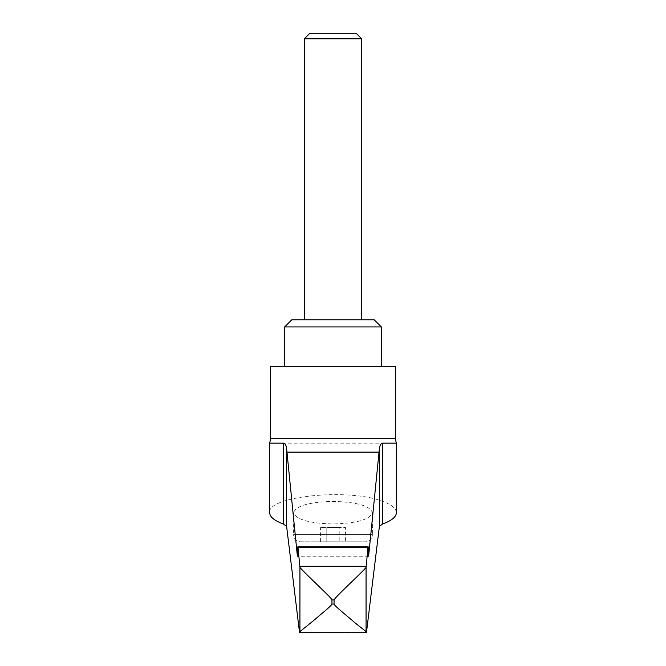 <?xml version="1.0" encoding="UTF-8"?>
<svg xmlns="http://www.w3.org/2000/svg" width="666" height="666" viewBox="0 0 666 666"><rect width="100%" height="100%" fill="white"/><g stroke="black" fill="none" stroke-linecap="round" stroke-linejoin="round"><path stroke-width="0.5" stroke-dasharray="3.33 2.5" d="M270.338 366.333L395.662 366.333M284.657 326.939L381.343 326.939M291.816 319.78L374.184 319.78M304.354 38.794L361.646 38.794M309.848 33.3L356.152 33.3M368.614 556.227L297.386 556.227M396.387 443.156L269.613 443.156M396.387 512.678C396.22 508.449 391.6 504.662 382.509 501.332C348.701 487.953 266.875 496.178 269.613 512.678M372.394 512.678L372.394 534.64L333 534.64L372.394 534.64A7.159 7.159 0 0 1 365.226 541.799L300.774 541.799A7.159 7.159 0 0 1 293.606 534.64L333 534.64L293.606 534.64L293.606 512.678C295.987 519.53 309.124 523.293 333 523.976C356.876 523.293 370.013 519.53 372.394 512.678C370.013 505.835 356.876 502.072 333 501.39C309.124 502.072 295.987 505.835 293.606 512.678M345.404 541.799L320.596 541.799L326.798 541.799L326.798 527.48L320.596 527.48L339.202 527.48L326.798 527.48L326.798 541.799L339.202 541.799L339.202 527.48L345.404 527.48L339.202 527.48L339.202 541.799L345.404 541.799L345.404 527.48M320.596 541.799L320.596 527.48M300.774 541.799L365.226 541.799M299.534 632.5L366.466 632.5M270.338 438.669L395.662 438.669"/><path stroke-width="1" d="M366.067 567.44L366.067 631.593L355.203 622.985C348.976 617.499 333.932 605.452 334.057 604.054L334.057 599.941C336.163 595.945 360.997 573.609 366.067 567.44L367.965 547.66C368.265 545.487 368.481 548.343 368.614 556.227L379.379 448.701C379.878 445.254 380.919 443.406 382.509 443.156L396.387 443.156A14.327 14.327 0 0 1 395.662 438.669L395.662 366.333L270.338 366.333L270.338 438.669A14.327 14.327 0 0 1 269.613 443.156L283.491 443.156C285.306 443.781 286.347 445.629 286.621 448.701L297.386 556.227C297.519 548.343 297.735 545.487 298.035 547.66L299.933 567.44C305.994 574.525 333.932 600.058 331.943 599.941L331.943 604.054C330.835 606.543 319.955 614.926 314.685 619.696L299.933 631.593L299.534 632.5L286.621 526.456L283.491 524.034C274.4 520.695 269.78 516.916 269.613 512.678L269.613 443.156M284.657 326.939L291.816 319.78L374.184 319.78L381.343 326.939L284.657 326.939L284.657 366.333M304.354 38.794L309.848 33.3L356.152 33.3L361.646 38.794L304.354 38.794L304.354 319.78M366.067 631.593L366.466 632.5L379.379 526.456L382.509 524.034C391.6 520.695 396.22 516.916 396.387 512.678L396.387 443.156M367.965 547.66L368.14 546.803L297.86 546.803L298.035 547.66L367.965 547.66M299.933 567.44L299.933 631.593M395.662 438.669L270.338 438.669M379.12 452.122L286.88 452.122M366.167 566.291L299.833 566.291M334.057 599.941L331.943 599.941M334.057 604.054L331.943 604.054M382.509 443.156L382.509 524.034M379.379 448.701L379.379 526.456M283.491 443.156L283.491 524.034M286.621 448.701L286.621 526.456M366.342 632.7L299.658 632.7M361.646 319.78L361.646 38.794M381.343 366.333L381.343 326.939"/></g></svg>
